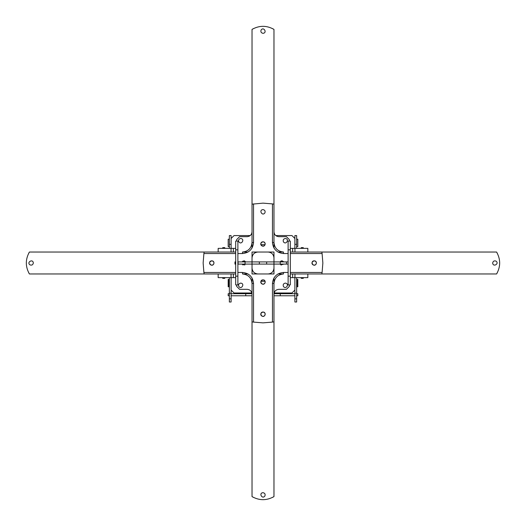 <?xml version="1.0" encoding="UTF-8"?>
<svg xmlns="http://www.w3.org/2000/svg" width="526" height="526" viewBox="0 0 526 526"><rect width="100%" height="100%" fill="white"/><g stroke="black" fill="none" stroke-linecap="round" stroke-linejoin="round"><path stroke-width="0.79" d="M265.209 282.015C264.808 283.862 263.71 284.5 261.915 283.915C258.161 281.338 264.848 277.472 265.209 282.015M265.196 314.2C264.795 316.047 263.697 316.678 261.902 316.1C258.148 313.522 264.834 309.656 265.196 314.2M253.493 497.412L252.026 496.59C259.344 500.693 266.656 500.693 273.974 496.59L272.507 497.412M263 492.678C264.848 493.072 265.479 494.17 264.9 495.972C262.316 499.726 258.457 493.033 263 492.678M252.026 277.906L252.026 496.59M273.974 277.906L273.974 496.59M288.116 264.098L273.974 264.098L273.974 273.974L252.026 273.974L252.026 264.098L245.044 264.098L245.044 261.902L238.061 261.902L238.061 264.098L245.044 264.098M272.455 322.103L273.974 321.84L273.974 283.481L272.455 283.481L272.455 322.103L262.987 322.859L253.545 322.103L253.545 283.481C252.842 276.834 249.166 273.158 242.519 272.455L237.883 272.455M277.906 273.974L283.481 273.974C277.748 274.579 274.579 277.748 273.974 283.481M288.116 272.455L283.481 272.455C276.834 273.158 273.158 276.834 272.455 283.481M290.313 273.974L321.84 273.974L322.103 272.455L290.313 272.455M248.094 273.974L242.519 273.974C248.252 274.579 251.421 277.748 252.026 283.481L252.026 321.84L253.545 322.103M235.687 272.455L203.897 272.455L204.16 273.974L231.052 273.974L29.41 273.974L28.588 272.507M272.455 242.519L273.974 242.519L273.974 204.16L272.455 203.897L272.455 242.519C273.158 249.166 276.834 252.842 283.481 253.545L288.116 253.545M273.974 242.519C274.579 248.252 277.748 251.421 283.481 252.026L277.906 252.026M290.313 253.545L322.103 253.545L321.84 252.026L294.948 252.026L496.59 252.026L497.412 253.493M322.103 272.455L322.859 263.013L322.103 253.545M272.455 203.897L263.013 203.141L252.026 204.16L252.026 242.519L253.545 242.519L253.545 203.897M237.883 253.545L242.519 253.545C249.166 252.842 252.842 249.166 253.545 242.519M235.687 252.026L204.16 252.026L203.897 253.545L235.687 253.545M203.897 253.545L203.141 262.987L203.897 272.455M243.985 260.817L245.872 261.902L242.887 261.113L242.091 261.902L243.985 260.817M245.892 264.098L242.072 264.098L242.887 264.913L245.892 264.098M262.987 241.789C264.834 242.184 265.466 243.282 264.887 245.077C262.31 248.837 258.444 242.144 262.987 241.789M314.2 260.804C316.047 261.205 316.678 262.303 316.1 264.098C313.522 267.852 309.656 261.166 314.2 260.804M263.013 279.825C264.861 280.22 265.492 281.318 264.913 283.113C262.329 286.874 258.47 280.18 263.013 279.825M282.015 260.791L283.928 261.902L280.923 261.087L280.108 261.902L282.015 260.791M283.909 264.098L280.128 264.098L280.923 264.887L283.909 264.098M263 312.01C264.848 312.405 265.479 313.503 264.9 315.298C262.316 319.058 258.457 312.365 263 312.01M263 209.604C264.848 209.999 265.479 211.097 264.9 212.892C262.316 216.653 258.457 209.959 263 209.604M211.8 260.804C213.641 261.205 214.279 262.303 213.701 264.098C211.117 267.852 207.251 261.166 211.8 260.804M273.974 257.878L273.974 261.902L252.026 261.902L252.026 257.878C252.401 254.354 254.354 252.401 257.878 252.026L268.122 252.026C271.646 252.401 273.599 254.354 273.974 257.878L273.974 252.026L268.122 252.026C271.646 252.401 273.599 254.354 273.974 257.878M273.974 268.122C273.599 271.646 271.646 273.599 268.122 273.974C271.646 273.599 273.599 271.646 273.974 268.122M257.878 273.974C254.354 273.599 252.401 271.646 252.026 268.122C252.401 271.646 254.354 273.599 257.878 273.974M248.094 252.026L242.519 252.026C248.252 251.421 251.421 248.252 252.026 242.519M213.99 263C213.595 264.848 212.497 265.479 210.702 264.9C206.942 262.316 213.635 258.457 213.99 263M28.588 253.493L29.41 252.026C25.307 259.344 25.307 266.656 29.41 273.974M33.322 263C32.928 264.848 31.83 265.479 30.028 264.9C26.274 262.316 32.967 258.457 33.322 263M235.687 248.371L218.165 248.371L218.145 252.026L231.052 252.026L29.41 252.026M252.026 257.878L252.026 252.026L257.878 252.026C254.354 252.401 252.401 254.354 252.026 257.878M265.183 243.985C264.782 245.826 263.69 246.464 261.889 245.885C258.135 243.301 264.828 239.435 265.183 243.985M272.507 28.588L273.974 29.41C266.656 25.307 259.344 25.307 252.026 29.41L253.493 28.588M263 33.322C261.152 32.928 260.521 31.83 261.1 30.028C263.684 26.274 267.543 32.967 263 33.322M273.974 248.094L273.974 29.41M252.026 248.094L252.026 29.41M316.396 263C316.001 264.848 314.903 265.479 313.108 264.9C309.347 262.316 316.041 258.457 316.396 263M497.412 272.507L496.59 273.974C500.693 266.656 500.693 259.344 496.59 252.026M492.678 263C493.072 261.152 494.17 260.521 495.972 261.1C499.726 263.684 493.033 267.543 492.678 263M290.313 277.629L307.835 277.629L307.855 273.974L294.948 273.974L496.59 273.974M273.974 231.841C274.276 234.754 275.887 236.358 278.8 236.667L286.407 236.667L289.333 239.593L289.333 241.059M289.333 284.941L289.333 286.407L286.407 289.333L278.8 289.333C275.887 289.642 274.276 291.246 273.974 294.159M252.026 294.159C251.724 291.246 250.113 289.642 247.2 289.333L239.593 289.333L236.667 286.407L236.667 284.941M236.667 241.059L236.667 239.593L239.593 236.667L247.2 236.667C250.113 236.358 251.724 234.754 252.026 231.841M286.407 236.667L289.333 239.593M236.667 239.593L239.593 236.667M285.309 238.495C283.461 238.896 282.83 239.987 283.409 241.789C285.993 245.543 289.852 238.85 285.309 238.495M285.309 283.113C283.461 283.514 282.83 284.612 283.409 286.407C285.993 290.161 289.852 283.475 285.309 283.113M240.691 238.495C238.843 238.896 238.212 239.987 238.791 241.789C241.375 245.543 245.234 238.85 240.691 238.495M240.691 283.113C238.843 283.514 238.212 284.612 238.791 286.407C241.375 290.161 245.234 283.475 240.691 283.113M239.593 289.333L236.667 286.407M289.333 286.407L286.407 289.333M235.687 273.974L218.165 273.974L218.145 277.629L233.36 277.629L233.36 273.974M235.687 277.629L233.36 277.629M218.165 248.371L218.165 252.026M233.36 252.026L233.36 248.371M307.835 277.629L307.835 273.974M292.64 273.974L292.64 277.629M290.313 252.026L307.835 252.026L307.855 248.371L292.64 248.371L292.64 252.026M290.313 248.371L292.64 248.371M294.889 298.853L296.644 298.853L296.644 302.003L294.889 302.003L294.889 277.629M296.644 298.853L296.644 277.629M294.889 248.371L294.889 235.569L296.644 235.569L296.644 244.347L294.889 244.347M296.644 248.371L296.644 244.347M229.356 293.718L228.185 293.718L228.185 295.77L229.356 295.77M252.007 293.718L231.111 293.718M294.889 293.718L273.993 293.718M296.644 295.77L297.815 295.77L297.815 293.718L296.644 293.718M231.111 295.77L252.026 295.77M273.974 295.77L294.889 295.77M229.356 298.853L231.111 298.853L231.111 302.003L229.356 302.003L229.356 277.629M229.356 248.371L229.356 235.569L231.111 235.569L231.111 248.371M231.111 298.853L231.111 277.629M290.313 276.163L290.313 284.941L288.116 284.941L288.116 241.059L290.313 241.059L290.313 276.163L288.116 276.163M235.687 276.163L235.687 284.941L237.883 284.941L237.883 241.059L235.687 241.059L235.687 276.163L237.883 276.163M288.116 261.902L273.974 261.902L273.974 264.098L252.026 264.098L252.026 261.902L245.044 261.902M235.687 261.902L234.958 261.902L234.958 264.098L235.687 264.098M286.479 261.902L286.479 264.098M281.285 260.916L281.285 261.902M281.285 264.098L281.285 265.058M265.084 281.285L260.942 281.285M244.715 265.084L244.715 264.098M244.715 261.902L244.715 260.942M260.916 244.715L265.058 244.715M291.963 292.989L294.889 290.063L291.963 292.989L274.118 292.989M296.644 279.457L297.085 279.457L297.085 286.775L296.644 286.775M294.889 238.495L291.963 235.569L294.889 238.495M291.963 235.569L275.736 235.569M250.264 235.569L234.037 235.569L231.111 238.495L234.037 235.569M229.356 279.457L228.915 279.457L228.915 286.775L229.356 286.775M231.111 290.063L234.037 292.989L231.111 290.063M234.037 292.989L251.882 292.989M297.085 286.775L297.815 286.775L297.815 279.457L297.085 279.457M296.644 246.543L297.815 246.543L297.815 239.225L296.644 239.225M229.356 239.225L228.185 239.225L228.185 246.543L229.356 246.543M228.915 279.457L228.185 279.457L228.185 286.775L228.915 286.775M301.227 277.629L301.227 278.359L303.272 278.359L303.272 277.629M303.272 248.371L303.272 247.641L301.227 247.641L301.227 248.371M224.773 277.629L224.773 278.359L222.728 278.359L222.728 277.629M224.773 248.371L224.773 247.641L222.728 247.641L222.728 248.371M283.481 273.974L283.481 272.455M242.519 273.974L242.519 272.455M252.026 283.481L253.545 283.481M283.481 253.545L283.481 252.026M242.519 252.026L242.519 253.545M218.165 273.974L218.165 277.629M231.052 273.974L231.052 277.629M231.052 252.026L231.052 248.371M294.948 273.974L294.948 277.629M307.835 252.026L307.835 248.371M294.948 252.026L294.948 248.371M296.644 293.225L294.889 293.225M245.741 295.77L245.741 293.718M280.259 293.718L280.259 295.77M229.356 293.225L231.111 293.225M229.356 244.347L231.111 244.347M290.313 249.837L288.116 249.837M235.687 249.837L237.883 249.837M280.226 261.902L280.226 264.098M259.344 261.902L259.344 264.098M266.656 261.902L266.656 264.098"/></g></svg>
